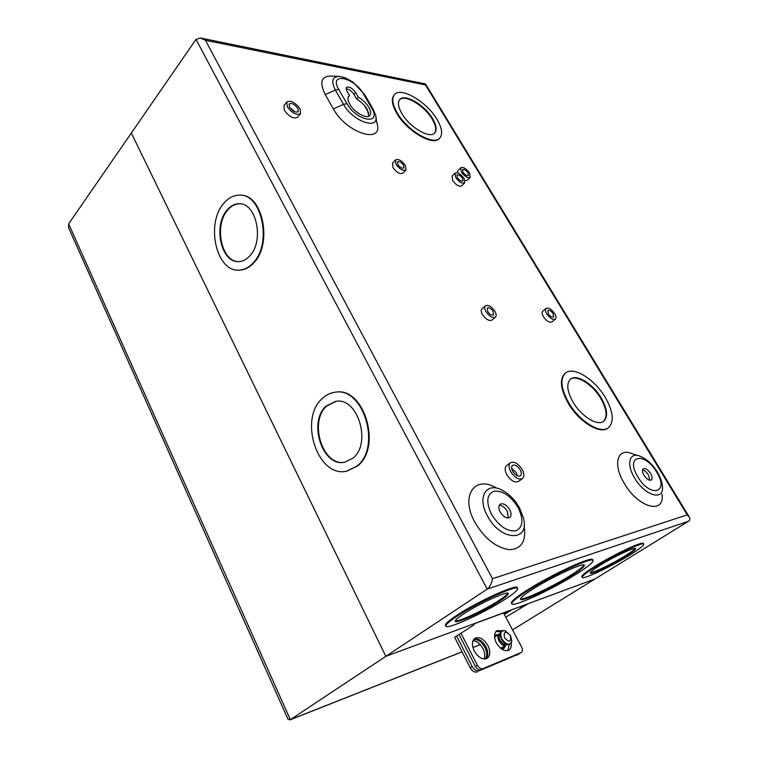 <?xml version="1.0" encoding="UTF-8"?>
<svg xmlns="http://www.w3.org/2000/svg" width="758" height="758" viewBox="0 0 758 758"><rect width="100%" height="100%" fill="white"/><g stroke="black" fill="none" stroke-linecap="round" stroke-linejoin="round"><path stroke-width="1.14" d="M497.978 638.018L498.972 641.097L501.938 644.527M500.204 633.65C498.167 634.228 497.504 636.066 498.214 639.155L501.332 644.054C503.653 645.863 505.491 646.024 506.837 644.527M499.626 634.02L499.408 634.143C497.845 635.564 497.779 637.829 499.219 640.946C501.493 644.584 503.843 645.901 506.249 644.878L506.742 644.584M500.261 633.622L500.109 633.716C498.537 635.128 498.47 637.402 499.92 640.51C502.156 644.12 504.487 645.446 506.894 644.49L508.826 644.603M506.496 644.357C504.222 645.011 502.09 643.703 500.09 640.444C498.745 637.544 498.773 635.403 500.195 634.029M504.525 637.838C509.518 642.86 511.442 642.092 510.295 635.536C505.33 630.523 503.407 631.281 504.525 637.838M510.57 635.678L511.821 641.069C509.783 645.882 506.486 645.238 501.929 639.117C499.664 633.167 500.744 630.343 505.169 630.656L510.57 635.678M501.038 631.84L500.204 633.972L501.417 639.43C503.189 642.339 505.017 644.025 506.903 644.499L510.162 644.12C507.235 645.352 504.383 643.75 501.606 639.307C499.844 635.517 499.91 632.759 501.815 631.035L503.179 630.533M497.068 635.602L494.548 635.232M498.859 634.332L494.557 635.109M484.144 658.996C485.291 656.021 484.893 652.553 482.941 648.583C480.231 643.788 476.934 641.145 473.03 640.652M485.452 658.939C487.356 655.954 487.176 652.098 484.902 647.37C481.69 641.846 477.938 639.231 473.674 639.506M505.766 617.126L528.26 603.652L595.021 578.97L512.541 629.898M287.945 719.058L68.552 227.694L68.646 223.856L131.342 133.038L385.831 656.333L475.133 623.303L473.229 625.378L454.639 637.288L470.178 667.684L472.168 666.471C474.262 669.996 476.593 671.436 479.151 670.802L519.59 653.434M201.088 38.127L425.513 83.948L425.503 84.953L205.446 40.288L200.415 37.995L196.028 39.35L131.342 133.038L385.831 656.333L290.352 719.655L462.058 651.804M456.591 636.047L472.168 666.471M501.521 648.99L504.013 648.478L505.624 645.418M479.151 670.802L518.756 654.04M477.152 671.995C474.593 672.64 472.272 671.2 470.178 667.684M518.936 653.955L516.785 655.215M502.781 648.971L503.672 646.451M68.552 227.694L68.845 228.338M288.116 719.427L290.352 719.655L68.646 223.856M512.029 609.659L504.373 614.511M519.931 606.741L520.509 607.821M650.639 473.513C647.863 469.496 645.371 467.923 643.182 468.785C641.988 470.007 642.253 472.158 643.959 475.219C646.735 479.245 649.227 480.828 651.425 479.975C652.619 478.743 652.363 476.583 650.639 473.513M649.9 480.278L648.45 474.972C646.602 472.111 644.622 470.443 642.509 469.951M509.67 509.622C506.353 504.629 503.132 502.857 499.996 504.326C498.385 505.965 498.461 508.542 500.204 512.048C503.52 517.06 506.751 518.842 509.888 517.401C511.517 515.734 511.451 513.147 509.67 509.622M508.334 518.008L507.329 511.299C504.923 507.396 502.213 505.425 499.2 505.387M502.488 630.684L496.746 630.722C493.922 633.271 493.809 637.345 496.395 642.945C500.488 649.511 504.705 651.88 509.044 650.061C510.901 648.668 511.622 646.318 511.186 642.992M500.896 632.068L496.035 631.348M487.896 645.522C483.708 638.776 479.331 636.407 474.773 638.416C471.836 641.069 471.656 645.257 474.252 650.97C478.431 657.736 482.789 660.142 487.347 658.19C490.36 655.49 490.54 651.264 487.896 645.522M486.067 658.797C488.389 655.878 488.341 651.861 485.925 646.735C482.429 640.851 478.478 638.274 474.072 639.022M368.862 116.201L367.223 109.342C364.655 105.154 361.149 101.743 356.686 99.118L358.326 97.176C362.788 99.81 366.304 103.221 368.871 107.418C370.842 110.924 371.212 113.558 369.989 115.32C367.26 119.65 354.308 112.582 349.751 104.168C347.837 100.719 347.477 98.123 348.661 96.389L349.542 95.612L346.832 90.913L346.33 87.426C349.012 86.213 352.11 87.909 355.616 92.514L358.326 97.176M297.894 108.451C294.663 104.187 291.745 102.7 289.13 103.988L289.48 107.124C292.721 111.407 295.648 112.904 298.254 111.606L297.894 108.451M289.632 107.371L294.871 111.843M283.985 105.533L284.392 110.422C289.291 116.903 293.716 119.158 297.676 117.187L300.471 113.738M287.291 106.774C292.209 113.274 296.643 115.538 300.594 113.586L300.045 108.792C295.146 102.321 290.712 100.075 286.751 102.036L287.291 106.774M403.569 165.235C401.295 162.203 399.286 161.094 397.524 161.899L397.874 164.562C400.139 167.603 402.157 168.721 403.919 167.916L403.569 165.235M392.53 163.131L392.995 167.622C396.728 172.635 400.044 174.463 402.953 173.118L405.871 169.982M396.008 164.344C399.76 169.366 403.076 171.204 405.985 169.868L405.397 165.452C401.664 160.45 398.338 158.621 395.43 159.966L396.008 164.344M462.446 178.263C460.352 175.458 458.524 174.397 456.97 175.07L457.368 177.694C459.471 180.499 461.29 181.569 462.854 180.897L462.446 178.263M452.147 176.159L452.706 180.584C456.155 185.198 459.159 186.951 461.736 185.833L464.654 182.886M455.719 177.514C459.168 182.138 462.181 183.891 464.749 182.792L464.076 178.443C460.627 173.828 457.624 172.075 455.046 173.184L455.719 177.514M467.961 172.815C465.895 170.057 464.095 169.006 462.57 169.65L462.986 172.227C465.061 174.994 466.852 176.055 468.378 175.411L467.961 172.815M465.033 180.66L467.26 180.3L470.159 177.372M461.357 172.038C464.777 176.595 467.743 178.348 470.254 177.287L469.572 173.004C466.161 168.456 463.195 166.722 460.684 167.793L461.357 172.038M493.136 311.339C490.995 308.354 489.062 307.265 487.328 308.061L487.697 311.519C489.839 314.504 491.771 315.612 493.505 314.816L493.136 311.339M482.06 308.781L481.908 308.913C480.894 310.126 481.093 312.021 482.505 314.608C486.02 319.535 489.204 321.335 492.075 320.028L495.344 317.157M485.916 311.576C489.45 316.512 492.643 318.322 495.495 317.024C496.528 315.802 496.319 313.888 494.889 311.282C491.364 306.365 488.171 304.564 485.31 305.881C484.296 307.085 484.495 308.98 485.916 311.576M553.122 313.641C551.151 310.913 549.408 309.861 547.901 310.505L548.356 313.812C550.336 316.55 552.07 317.602 553.577 316.958L553.122 313.641M542.842 311.15L542.709 311.254C541.762 312.362 542.008 314.182 543.448 316.711C546.689 321.212 549.55 322.936 552.042 321.885L555.282 319.175M546.802 313.869C550.062 318.388 552.923 320.113 555.415 319.071C556.363 317.962 556.107 316.133 554.657 313.585C551.407 309.084 548.536 307.36 546.054 308.421C545.116 309.52 545.362 311.33 546.802 313.869M520.196 469.789C517.477 465.753 514.881 464.313 512.408 465.45C511.224 466.701 511.318 468.681 512.711 471.391C515.431 475.427 518.027 476.886 520.5 475.759C521.703 474.499 521.608 472.509 520.196 469.789M511.612 468.236L516.274 472.689L517.373 475.872M506.695 465.526L506.401 465.744C504.591 467.648 504.733 470.642 506.818 474.735C510.93 480.847 514.862 483.045 518.614 481.339L522.262 478.668M510.759 471.808C514.89 477.938 518.823 480.146 522.565 478.45C524.394 476.526 524.252 473.504 522.11 469.382C517.979 463.271 514.047 461.082 510.305 462.816C508.504 464.711 508.656 467.705 510.759 471.808M249.979 255.664C264.438 240.665 256.308 202.519 239.045 203.769C234.506 203.817 230.47 205.977 226.917 210.25C212.884 225.979 221.374 263.216 238.798 261.595C242.901 261.425 246.625 259.444 249.979 255.664M238.505 261.595C221.497 261.955 213.822 225.638 227.514 210.288C231.057 206.015 235.103 203.855 239.642 203.807L240.059 203.826M238.704 270.132L239.746 270.123C244.986 269.886 249.752 267.356 254.053 262.543C272.615 243.526 262.789 194.588 240.722 195.194M223.563 203.627C205.437 224.169 216.513 272.293 239.158 270.123C244.389 269.876 249.164 267.347 253.466 262.533C272.302 243.233 261.832 193.584 239.481 195.128C233.502 195.157 228.196 197.999 223.563 203.627M352.821 458.239C372.102 443.591 357.643 396.567 335.652 401.38L326.291 405.985C307.634 421.533 322.434 467.563 344.738 462.209L352.821 458.239M344.852 462.191C322.681 466.833 308.421 421.296 326.869 405.918L336.306 401.304M346.813 471.154L357.416 466.056C382.449 447.324 364.039 386.409 335.623 392.208M322.425 398.376C298.358 418.719 317.602 478.232 346.614 471.182L356.838 466.161C381.975 447.334 363.29 386.154 334.818 392.293C330.223 392.928 326.092 394.956 322.425 398.376M432.619 118.693C424.726 104.898 404.222 92.931 399.608 99.743C397.543 102.671 398.282 107.248 401.835 113.482C409.746 127.552 430.459 139.434 434.921 132.773C437.101 129.76 436.333 125.061 432.619 118.693M399.551 99.819C404.725 93.812 424.518 105.703 432.212 119.139C435.888 125.449 436.674 130.12 434.561 133.152M394.179 94.977L393.828 95.385C391.166 99.165 392.113 105.078 396.69 113.132C406.951 131.428 433.851 146.825 439.612 138.212L439.64 138.183M397.097 112.677C407.359 130.973 434.268 146.379 440.019 137.767C442.871 133.834 441.876 127.732 437.025 119.442C426.801 101.6 400.243 86.052 394.226 94.93C391.564 98.701 392.521 104.623 397.097 112.677M601.189 397.922C592.86 383.633 576.288 373.505 570.31 379.351C566.235 383.804 567.126 391.365 572.991 402.024C581.291 416.53 598.043 426.697 603.937 421.06C608.21 416.426 607.291 408.714 601.189 397.922M570.329 379.332C576.686 374.376 592.595 384.458 600.687 398.301C606.779 409.093 607.689 416.805 603.415 421.448L603.387 421.457M565.269 373.249L564.672 373.732C559.404 379.483 560.56 389.252 568.121 403.048C578.809 421.818 600.431 434.997 608.153 427.91M568.633 402.659C579.387 421.524 601.151 434.713 608.778 427.446C614.359 421.391 613.175 411.357 605.216 397.334C594.405 378.848 572.944 365.716 565.174 373.334C559.916 379.085 561.072 388.854 568.633 402.659M499.38 601.236C505.112 597.503 508.068 595.002 508.267 593.741C509.528 589.857 479.245 603.472 463.574 613.952C458.173 617.524 455.416 619.892 455.302 621.058C454.535 624.744 483.784 611.516 499.38 601.236M507.803 593.249C507.216 594.623 504.269 597.039 498.982 600.488C484.798 609.82 458.438 622.129 455.359 620.774M517.382 588.284L517.259 588.047C519.069 582.712 477.739 601.265 456.496 615.534C449.257 620.347 445.571 623.531 445.439 625.085L445.695 625.587M456.903 616.33C449.665 621.134 445.969 624.308 445.837 625.862C444.908 630.827 484.343 612.957 505.463 599.076C513.318 593.969 517.382 590.548 517.667 588.805C519.495 583.489 478.165 602.06 456.903 616.33M571.892 575.474C579.87 570.404 584.02 567.079 584.342 565.477C585.82 561.223 551.426 577.009 531.983 589.648C524.498 594.48 520.67 597.607 520.49 599.038C519.647 603.027 552.591 587.829 571.892 575.474M583.916 564.985C583.224 566.7 579.093 569.969 571.513 574.791C553.766 586.142 523.645 600.402 520.528 598.82M592.737 560.295L592.642 560.134C594.623 554.638 550.592 574.81 525.862 590.965C516.435 597.067 511.622 601.018 511.413 602.818L511.688 603.33M526.251 591.685C516.823 597.787 512.001 601.738 511.792 603.529C510.835 608.56 552.516 589.317 577.037 573.645C587.27 567.155 592.604 562.891 593.04 560.825C595.03 555.358 551 575.549 526.251 591.685M625.795 556.325C632.058 552.411 635.327 549.882 635.592 548.745C636.521 546.035 613.563 556.751 599.512 565.658C593.495 569.457 590.397 571.873 590.217 572.925C589.582 575.511 611.829 565.089 625.795 556.325M635.128 548.413C634.304 549.74 631.073 552.165 625.426 555.69C612.909 563.535 593.04 573.143 590.311 572.612M643.504 544.026L643.324 543.732C644.641 539.999 613.326 554.61 594.272 566.728C586.18 571.845 582.021 575.114 581.793 576.516L581.983 576.857M594.642 567.391C586.55 572.508 582.39 575.767 582.153 577.16C581.367 580.647 611.374 566.586 630.296 554.723C638.852 549.389 643.315 545.94 643.703 544.377C645.03 540.662 613.715 555.273 594.642 567.391M524.081 525.616C526.478 540.947 521.627 548.972 509.528 549.692C496.253 547.826 484.694 538.673 474.849 522.224C460.153 496.073 474.451 475.124 495.846 487.659M662.066 494.235C664.937 514.9 638.151 507.869 624.27 483.348C612.341 463.924 617.495 447.22 632.2 453.71L638.255 455.643M509.613 611.194L503.757 613.355M519.524 653.462L521.381 652.373C522.669 651.217 522.717 649.36 521.513 646.801L503.53 612.928L474.963 623.493M356.686 99.118L353.986 94.456L355.616 92.514M346.046 88.79C349.012 89.16 351.655 91.045 353.986 94.456M205.446 40.288L492.482 578.705C491.715 583.366 489.952 586.834 487.195 589.118L385.831 656.333L595.021 578.97L688.501 521.239C689.894 520.367 690.206 519.04 689.429 517.25L687.26 514.881L425.503 84.953M457.804 170.739L457.425 172.833M375.911 117.452L376.811 122.663C384.467 144.787 346.662 133.683 333.387 108.925L325.258 94.598C319.146 82.072 321.259 75.895 331.597 76.065L338.276 76.368M364.437 105.495L368.786 112.999M348.216 97.204L349.542 95.612M521.068 652.543L482.95 668.651L519.088 653.718M480.942 669.854C478.904 670.366 477.038 669.21 475.361 666.396L477.36 665.183L460.949 633.243M477.36 665.183C479.047 668.006 480.904 669.162 482.95 668.651M475.361 666.396L458.997 634.503M507.784 650.639L509.262 644.537M510.977 643.286L511.593 642.13M472.897 647.521L480.193 644.641M657.347 472.035C660.284 476.877 661.971 481.614 662.388 486.257C664.472 501.389 644.887 495.988 634.683 478.09C625.89 463.905 629.434 451.512 640.273 456.288C646.906 459.159 652.581 464.379 657.3 471.95M637.819 476.791C650.44 498.489 669.854 492.719 656.58 471.988C644.565 451.152 624.668 455.463 637.819 476.791M519.401 507.566L523.408 517.875C530.287 542.188 500.517 541.458 487.451 515.904C476.593 496.822 486.74 481.207 502.611 490.464C507.5 493.117 511.84 496.897 515.639 501.824L519.325 507.434M491.487 514.284C499.039 526.251 507.187 531.746 515.923 530.79C523.096 527.246 523.806 519.476 518.046 507.481C510.769 495.969 502.8 490.521 494.15 491.137C486.702 494.216 485.821 501.938 491.487 514.284M346.965 103.694C356.781 121.507 382.449 125.383 371.543 107.873L363.423 93.935C354.213 77.022 328.29 71.83 338.779 89.444L346.965 103.694L343.526 104.329L333.387 108.925M492.482 578.705L687.26 514.881M688.501 521.239L487.195 589.118L196.028 39.35M371.543 107.873L372.955 108.839L375.418 114.61C380.98 130.859 353.266 122.379 343.526 104.329L335.349 90.041C330.801 80.86 332.298 76.331 339.84 76.444L345.459 77.894L353.162 82.243L364.664 94.617M325.258 94.598L335.349 90.041L338.779 89.444M372.784 108.536L364.844 94.921L363.423 93.935M500.631 648.298L505.198 645.522M494.576 637.146L498.584 634.664M499.408 634.143L500.109 633.716M505.169 630.656L501.815 631.035L500.204 633.972M480.24 644.688L472.916 647.578M462.086 651.861L289.84 719.939M239.642 203.807L239.045 203.769M239.746 270.123L239.158 270.123M336.23 401.314L335.652 401.38M347.192 471.078L346.614 471.182M445.439 625.085L445.837 625.862M511.413 602.818L511.792 603.529M581.793 576.516L582.153 577.16M564.672 373.732L565.174 373.334M603.415 421.448L603.937 421.06M506.401 465.744L510.305 462.816M542.709 311.254L546.054 308.421M481.908 308.913L485.31 305.881M457.709 170.834L460.684 167.793M452.052 176.254L455.046 173.184M392.426 163.245L395.43 159.966M283.871 105.684L286.751 102.036M689.088 516.71L425.589 84.072M519.391 653.557L521.21 652.477"/></g></svg>
